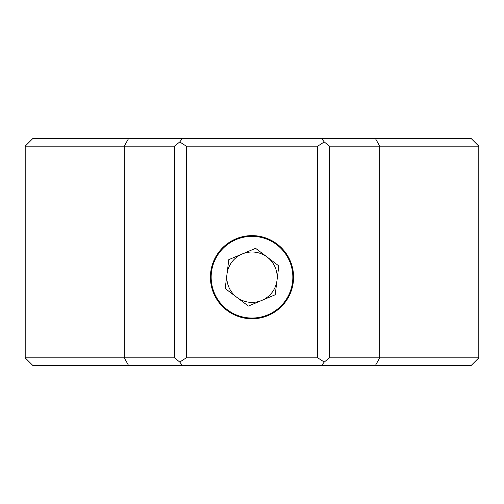 <?xml version="1.0" encoding="UTF-8"?>
<svg xmlns="http://www.w3.org/2000/svg" width="504" height="504" viewBox="0 0 504 504"><rect width="100%" height="100%" fill="white"/><g stroke="black" fill="none" stroke-linecap="round" stroke-linejoin="round"><path stroke-width="0.76" d="M478.8 357.84L471.24 365.4L32.76 365.4L25.2 357.84L174.497 357.84L174.497 146.16L25.2 146.16L32.76 138.6L471.24 138.6L478.8 146.16L478.8 357.84L329.503 357.84L324.261 362.048L317.696 357.84L317.696 146.16L186.304 146.16L186.304 357.84L317.696 357.84M252 318.78A41.58 41.58 0 0 0 293.58 277.2A41.58 41.58 0 0 0 252 235.62A41.58 41.58 0 0 0 210.42 277.2A41.58 41.58 0 0 0 252 318.78M478.8 146.16L329.503 146.16L329.503 357.84M186.304 357.84L179.739 362.048L174.497 357.84M179.739 362.048L182.341 365.4M321.659 365.4L324.261 362.048M182.341 138.6L179.739 141.952L186.304 146.16M174.497 146.16L179.739 141.952M317.696 146.16L324.261 141.952L329.503 146.16M324.261 141.952L321.659 138.6M226.995 274.069A25.2 25.2 0 0 0 261.79 300.422A25.2 25.2 0 0 0 267.214 257.109A25.2 25.2 0 0 0 226.995 274.069M214.364 293.07A40.849 40.849 0 0 0 267.87 314.836A40.849 40.849 0 0 0 289.636 261.33A40.849 40.849 0 0 0 236.13 239.564A40.849 40.849 0 0 0 214.364 293.07M225.187 288.508L248.384 306.073L275.197 294.764L278.813 265.892L255.616 248.327L228.803 259.636L225.187 288.508M128.533 365.4L124.274 357.84L124.274 146.16L128.533 138.6M375.467 138.6L379.726 146.16L379.726 357.84L375.467 365.4M25.2 146.16L25.2 357.84"/></g></svg>

